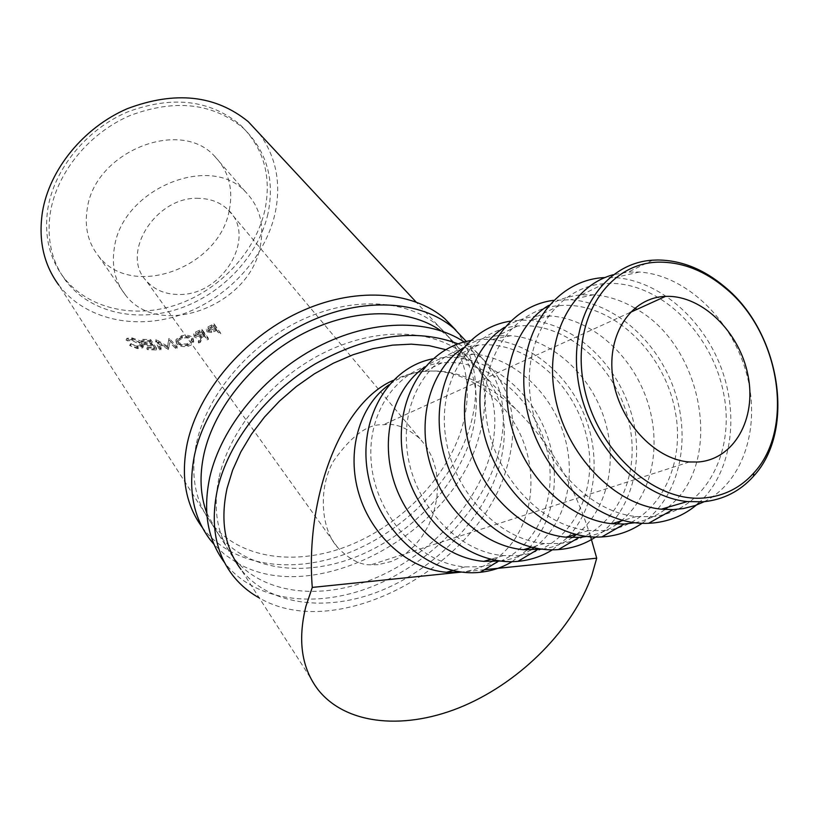 <?xml version="1.0" encoding="UTF-8"?>
<svg xmlns="http://www.w3.org/2000/svg" width="819" height="819" viewBox="0 0 819 819"><rect width="100%" height="100%" fill="white"/><g stroke="black" fill="none" stroke-linecap="round" stroke-linejoin="round"><path stroke-width="0.61" stroke-dasharray="4.09 3.07" d="M229.279 210.186C233.517 188.626 228.511 170.516 214.271 155.866C179.556 117.69 94.594 152.017 87.234 208.835C84.337 227.088 88.042 242.752 98.362 255.835C131.419 300.112 219.461 268.028 229.279 210.186M260.125 246.959C264.691 224.908 259.766 206.46 245.321 191.636C210.145 152.958 122.533 188.954 114.455 247.133C111.323 265.817 114.988 281.777 125.461 295.014C158.988 339.813 249.457 306.071 260.125 246.959M198.894 198.362C156.112 195.813 119.83 253.45 146.191 280.682C154.361 289.885 165.295 294.471 179.003 294.461C222.522 295.731 257.647 236.671 228.235 209.92C220.649 202.528 210.872 198.669 198.894 198.362M378.122 564.649L370.966 564.803C360.268 565.1 349.17 559.336 337.684 547.522C321.079 529.627 317.752 488.411 333.548 461.046C351.32 435.841 367.926 423.74 383.353 424.744L384.469 424.662C395.208 423.034 407.033 427.692 419.922 438.646L426.617 446.939L432.156 457.442L435.984 469.881L437.643 483.722L436.885 498.147L433.794 512.254L428.675 525.235L422.061 536.486L414.547 545.689L406.664 552.794L398.843 557.974L391.369 561.476L378.122 564.649M704.279 501.689C744.502 481.408 761.475 424.303 745.884 371.171C730.538 317.946 685.083 275 639.332 272.041L628.204 272.092L613.185 274.723M698.576 503.163C731.193 473.873 739.782 417.117 721.119 367.649C702.528 318.141 658.681 280.395 614.762 277.59L605.016 277.549M652.016 516.666C703.951 512.049 735.749 453.685 723.668 393.632C712.284 333.497 660.503 282.606 609.571 283.394L604.545 283.63C557.606 286.67 522.686 336.988 530.303 397.082C537.366 457.145 586.558 511.957 636.291 516.543L652.016 516.666M635.032 522.717C646.058 520.515 656.05 516.113 665.028 509.5M667.915 507.258C724.231 464.363 704.217 347.502 636.957 309.367M634.817 308.087C621.406 300.297 607.606 295.864 593.417 294.809L581.47 294.871C569.696 295.833 558.763 299.344 548.658 305.415M642.096 523.28C678.408 498.249 691.492 442.373 675.071 392.25C658.793 342.076 615.12 302.774 570.648 299.734L553.409 300.348M604.064 530.579C654.872 525.921 686.557 469.359 675.225 411.292C664.588 353.153 614.24 304.197 564.414 305.323L559.49 305.579C513.554 308.855 479.105 357.739 486.107 415.714C492.557 473.669 540.12 526.3 588.687 530.528L604.064 530.579M586.967 536.435C597.931 534.5 607.923 530.374 616.953 524.068M620.966 521.048C652.395 495.659 662.479 444.471 646.723 399.262C631.05 354.013 591.349 319.052 550.767 315.97L538.032 316.032C525.921 317.096 514.721 320.874 504.422 327.365M595.659 537.039C631.818 513.298 645.761 459.346 630.528 410.677C615.427 361.947 573.187 323.566 529.617 320.352L521.437 320.147L510.339 321.181M559.52 543.509C609.223 538.81 640.734 483.957 630.087 427.753C620.126 371.478 571.14 324.314 522.389 325.727L517.567 326.003C472.604 329.484 438.667 377.006 445.106 433.005C451.023 488.984 497.061 539.608 544.492 543.519L559.52 543.509M542.26 549.17C553.183 547.471 563.185 543.591 572.256 537.54M576.422 534.541C607.698 510.298 618.478 460.862 603.777 416.973C589.148 373.054 550.757 338.943 511.046 335.688L497.563 335.749C485.155 336.916 473.72 340.939 463.257 347.819M552.446 549.784L567.731 537.325M568.56 536.445C595.403 507.545 601.525 458.343 584.889 416.308C568.243 374.263 530.364 342.741 491.349 339.588L482.289 339.363L470.27 340.632M518.038 555.548C566.676 550.839 597.952 497.594 587.929 443.13C578.572 388.605 530.886 343.1 483.179 344.768L478.46 345.065C434.449 348.699 401.023 394.942 406.971 449.088C412.397 503.214 457.002 551.986 503.347 555.599L518.038 555.548M500.573 561.015C511.466 559.531 521.478 555.876 530.61 550.03M533.947 547.768C565.479 524.979 577.364 477.047 563.789 434.142C550.296 391.195 513.011 357.555 473.966 354.115L459.766 354.177C447.092 355.426 435.452 359.674 424.866 366.932M512.121 561.639L527.067 549.948M528.879 548.106C555.231 520.126 561.639 472.676 545.874 432.063C530.098 391.441 493.581 360.903 455.589 357.575L445.669 357.33L432.893 358.824M215.561 330.917L216.625 330.385L219.512 334.254L220.843 333.568L214.609 325.225L208.395 328.429L206.705 330.937L207.074 331.838L211.65 332.606L215.561 330.917L215.018 329.443L211.159 331.101L206.623 330.313L206.255 329.402L206.705 330.937M198.546 342.987L200.276 342.414L203.122 336.425L204.238 335.985L207.094 339.875L208.476 339.322L202.303 330.917L195.843 333.538L193.929 335.688L194.512 337.029L196.171 337.858L201.413 337.08L198.546 342.987L198.3 341.38L201.085 335.503L195.905 336.261L194.267 335.421L193.673 334.08L193.929 335.688M181.757 337.346L175.983 341.195L176.515 343.57C178.89 346.273 182.719 347.174 187.991 346.294L191.042 345.106L193.059 343.284L193.714 341.636L193.11 339.557C190.735 337.049 186.947 336.312 181.757 337.346L181.675 335.698L176.024 339.486L176.566 341.892C178.952 344.594 182.739 345.505 187.92 344.635L190.909 343.458L192.874 341.666L193.519 340.039L192.905 337.94C190.53 335.432 186.793 334.684 181.675 335.698M168.386 349.385L158.087 343.652L160.841 349.887L159.418 349.928L155.61 341.298L167.158 347.86L169.011 340.069L177.088 348.27L175.655 348.495L169.82 342.557L168.386 349.385L169.82 342.557M142.178 341.912L149.519 342.25L151.32 344.881L143.97 344.543L144.564 345.434L151.924 345.761L154.187 349.068L146.816 348.74L147.42 349.631L156.194 349.969L150.317 341.39L141.585 341.032L142.178 341.912L142.731 340.192L142.137 339.312L141.585 341.032M126.044 340.08L127.549 340.858L131.992 340.469L141.155 345.024L141.359 347.051L136.793 347.747L129.689 345.536L137.377 348.628L142.793 347.778L142.096 344.584L136.978 341.216L131.316 339.578L126.044 340.08L126.863 338.38L128.348 339.158L132.698 338.759L141.759 343.294L141.974 345.342L137.51 346.027L130.508 343.826L138.104 346.908L143.376 346.089L143.069 343.376L140.223 340.837L132.033 337.868L126.863 338.38M259.244 133.477C276.3 156.869 281.521 183.753 274.918 214.117C264.639 258.63 226.525 299.15 180.712 314.834C134.94 330.477 84.695 319.4 58.753 285.032L318.079 689.711M267.885 214.056C258.364 255.641 222.819 293.601 180.016 308.364C137.254 323.085 90.325 312.878 65.97 281.019C51.628 261.711 46.437 238.769 50.409 212.213C57.023 172.266 89.22 132.954 130.211 115.469C175 98.771 212.684 102.989 243.263 128.112C266.799 151.105 275 179.75 267.885 214.056M264.803 210.524C255.354 252.017 219.922 289.865 177.232 304.555C134.592 319.195 87.776 308.958 63.452 277.129C49.13 257.852 43.939 234.961 47.871 208.466C54.433 168.612 86.517 129.422 127.375 112.019C172.031 95.403 209.623 99.642 240.162 124.734C263.657 147.696 271.877 176.29 264.803 210.524M479.31 566.779C526.914 562.069 557.923 510.339 548.464 457.524C539.66 404.637 493.212 360.698 446.509 362.571L441.891 362.878C398.812 366.656 365.898 411.66 371.406 464.086C376.402 516.482 419.656 563.523 464.946 566.881L479.31 566.779M484.459 569.717L461.629 572.071C472.481 570.782 482.524 567.311 491.707 561.66M494.267 560.012C527.446 537.561 539.701 487.766 524.426 444.522C509.336 401.208 468.816 369.523 428.951 371.089L424.385 371.416C411.466 372.747 399.662 377.221 388.964 384.817M392.977 380.477C404.975 374.6 416.963 371.468 428.951 371.089C456.879 369.645 485.687 382.186 515.386 408.712C549.303 442.106 574.385 484.807 590.642 536.793M127.549 340.858L128.348 339.158M131.992 340.469L132.698 338.759M141.155 345.024L141.759 343.294M136.793 347.747L137.51 346.027M130.497 345.28L131.306 343.57M129.689 345.536L130.508 343.826M137.377 348.628L138.104 346.908M142.619 347.983L143.243 346.253M142.486 345.106L143.069 343.376M131.316 339.578L132.033 337.868M149.519 342.25L149.949 340.52L142.731 340.192M149.949 340.52L151.75 343.151L144.523 342.823L145.117 343.704L144.564 345.434M151.32 344.881L151.75 343.151M143.97 344.543L144.523 342.823M151.924 345.761L152.354 344.031L145.117 343.704M152.354 344.031L154.627 347.338L147.369 347.01L147.973 347.901L147.42 349.631M154.187 349.068L154.627 347.338M146.816 348.74L147.369 347.01M156.194 349.969L156.613 348.229L147.973 347.901M156.613 348.229L150.727 339.67L142.137 339.312M150.317 341.39L150.727 339.67M168.612 347.676L168.059 349.416M160.841 349.887L161.179 348.157L158.405 341.933L158.087 343.652M158.405 341.933L168.294 347.696M161.179 348.157L159.787 348.198L159.418 349.928M177.088 348.27L177.18 346.57L169.134 338.37L167.383 346.14L156.132 339.568L155.61 341.298M155.938 339.578L159.787 348.198M156.132 339.568L155.815 341.288M167.383 346.14L167.158 347.86M168.929 338.401L168.806 340.1M169.134 338.37L169.011 340.069M177.18 346.57L175.768 346.785L175.655 348.495M169.953 340.858L175.768 346.785M176.515 343.57L176.566 341.892M187.991 346.294L187.92 344.635M193.11 339.557L192.905 337.94M191.513 338.36L192.004 340.039L187.346 343.745C183.077 344.523 179.945 343.816 177.958 341.625L177.539 339.742L182.227 336.578L189.117 336.722L191.513 338.36L192.178 341.646L187.428 345.403C183.087 346.202 179.924 345.505 177.938 343.304L177.518 341.451L182.309 338.227C186.578 337.356 189.711 337.94 191.707 339.987M187.346 343.745L187.428 345.403M177.958 341.625L177.938 343.304M182.227 336.578L182.309 338.227M208.476 339.322L208.077 337.766L201.904 329.371L195.546 331.951L193.673 334.08M195.843 333.538L195.546 331.951M194.267 336.732L194.011 335.135M201.413 337.08L201.085 335.503M200.276 342.414L200.01 340.806L198.3 341.38M200.01 340.806L202.764 334.858L203.122 336.425M204.238 335.985L203.87 334.428L202.764 334.858M203.87 334.428L207.094 339.875M208.077 337.766L206.716 338.319M202.303 330.917L201.904 329.371M200.471 334.654L195.383 334.664L195.209 334.111L201.187 330.774L203.235 333.568L200.471 334.654L200.809 336.22L195.659 336.261L195.383 334.664M201.187 330.774L203.614 335.125L200.809 336.22M203.614 335.125L203.235 333.568M201.566 332.33L198.689 333.435L198.352 331.869M195.659 336.261L195.475 335.708L198.689 333.435M220.843 333.568L214.015 323.771L207.903 326.935L206.255 329.402M208.395 328.429L207.903 326.935M207.074 331.838L206.623 330.313M211.65 332.606L211.159 331.101M216.625 330.385L216.062 328.921L215.018 329.443M216.062 328.921L219.512 334.254M220.26 332.115L218.949 332.78M214.609 325.225L214.015 323.771M212.868 329.351L207.77 329.248L213.35 325.286L215.417 328.061L212.868 329.351L213.401 330.835L208.425 331.245L207.965 329.729M213.35 325.286L215.991 329.525L213.401 330.835M215.991 329.525L215.417 328.061M213.923 326.75L211.2 328.091L210.678 326.607M208.425 331.245L211.2 328.091M466.308 341.472C485.503 368.355 489.69 400.245 478.88 437.151C452.764 534.039 313.657 608.998 236.568 562.51M236.087 562.233L224.283 554.166L214.035 544.41M455.845 330.088C476.095 357.125 480.804 389.434 469.952 427.037C453.859 480.313 405.036 530.651 348.648 552.825C292.342 574.918 231.982 566.379 202.467 527.682L202.293 527.446M196.55 442.803C207.094 394.502 249.498 344.42 301.249 320.137C353.04 295.823 408.036 299.467 438.769 326.382C465.888 352.324 473.658 386.025 462.059 427.498C447.082 477.497 401.3 524.866 348.372 545.792C295.516 566.646 238.913 558.753 211.087 522.747C194.973 501.248 190.131 474.6 196.55 442.803M440.878 330.733L447.901 336.199C475.071 362.162 482.749 395.976 470.956 437.643C455.733 487.878 409.582 535.565 356.326 556.756C303.153 577.876 246.273 570.178 218.386 534.142L206.716 512.919M458.159 343.888L471.089 350.471L482.452 358.691C511.957 386.558 519.973 423.147 506.531 468.448C478.961 566.635 337.233 643.918 259.254 597.911M464.24 341.994L472.809 348.444C502.262 376.29 510.38 412.756 497.174 457.862C480.272 511.895 430.262 563.247 372.829 586.291C315.489 609.254 254.238 601.361 224.529 562.571L232.135 574.58M219.216 476.73C230.354 427.682 273.976 376.443 326.883 351.31C379.811 326.136 435.688 329.33 466.605 356.296C493.857 382.309 501.382 416.349 489.168 458.405C473.433 509.111 426.525 557.452 372.614 579.197C318.786 600.859 261.343 593.57 233.343 557.483C217.127 535.913 212.418 508.998 219.216 476.73M445.69 349.652C457.452 353.542 467.618 359.193 476.187 366.605C503.48 392.639 510.913 426.781 498.484 469.031C482.483 519.973 435.196 568.652 380.958 590.673C326.781 612.622 269.062 605.548 241.011 569.44L233.343 557.483M199.242 332.135L198.894 330.569M211.712 326.689L211.159 325.215M245.321 191.636L214.271 155.866M337.684 547.522L146.191 280.682M630.087 312.489L383.353 424.744M689.373 461.967L370.966 564.803M639.332 272.041L614.762 277.59M593.417 294.809L570.648 299.734M550.767 315.97L529.617 320.352M511.046 335.688L491.349 339.588M473.966 354.115L455.589 357.575M65.97 281.019L63.452 277.129M441.891 362.878L424.385 371.416M464.946 566.881L452.712 570.474M243.263 128.112L240.162 124.734M515.386 408.712L416.001 301.924M141.974 345.342L141.359 347.051M143.376 346.089L142.793 347.778M127.027 338.206L126.198 339.926M193.519 340.039L193.714 341.636M175.983 341.195L176.024 339.486M192.004 340.039L192.178 341.646M177.539 339.742L177.518 341.451M195.475 335.708L195.209 334.111M208.241 330.774L207.77 329.248M478.46 345.065L459.766 354.177M503.347 555.599L490.857 559.275M517.567 326.003L497.563 335.749M544.492 543.519L531.736 547.256M559.49 305.579L538.032 316.032M588.687 530.528L575.675 534.357M604.545 283.63L581.47 294.871M636.291 516.543L623.003 520.444M652.641 260.186L628.204 272.092M419.922 438.646L228.235 209.92M125.461 295.014L98.362 255.835M209.705 539.127L202.467 527.682M447.901 336.199L438.769 326.382M218.386 534.142L211.087 522.747M476.187 366.605L466.605 356.296M482.452 358.691L472.809 348.444"/><path stroke-width="1.23" d="M704.77 497.901C724.283 495.966 740.591 487.684 753.705 473.075C795.556 428.214 779.606 332.084 725.48 288.216C705.036 271.069 683.312 262.387 660.309 262.141C609.459 261.64 571.519 317.281 583.343 382.852C594.389 448.464 653.275 503.245 704.77 497.901M657.78 259.992C681.377 260.258 703.654 269.175 724.6 286.742C780.057 331.705 796.416 430.17 753.521 476.248C740.079 491.246 723.341 499.764 703.316 501.781L687.233 501.576C636.312 496.59 585.39 439.445 577.641 377.119C569.328 314.762 604.688 262.96 652.641 260.186L657.78 259.992M666.758 296.355L665.468 296.396C631.531 297.41 606.684 333.712 612.704 376.975C618.294 420.208 654.033 459.479 689.373 461.967L698.003 462.008C734.254 459.479 756.797 418.489 748.003 375.368C739.711 332.207 702.487 295.567 666.758 296.355M613.185 274.723C570.485 286.271 543.755 339.465 555.169 397.123C566.185 454.78 613.943 504.555 661.342 509.183L672.89 509.613L683.333 508.558L695.065 505.579L704.279 501.689M605.016 277.549C553.04 279.504 514.527 336.619 525.737 403.163C536.22 469.748 594.932 526.136 648.628 523.28L653.173 522.983C670.546 521.212 685.677 514.608 698.576 503.163M548.658 305.415C514.097 326.095 497.706 378.163 512.09 428.654C526.279 479.176 569.338 519.655 611.906 523.71L624.273 524.027L635.032 522.717M665.028 509.5L667.915 507.258M636.957 309.367L634.817 308.087M553.409 300.348C504.207 306.634 470.075 363.667 482.463 426.464C494.215 489.322 550.491 540.489 601.822 536.926L605.139 536.68C618.734 535.298 631.05 530.835 642.096 523.28M504.422 327.365C471.15 348.27 455.63 398.628 469.584 446.877C483.364 495.137 524.805 533.445 566.062 537.182L579.207 537.366L586.967 536.435M616.953 524.068L620.966 521.048M510.339 321.181C462.377 328.388 429.443 384.398 441.769 444.901C453.48 505.477 508.374 553.869 558.384 549.58L560.524 549.395C573.351 548.065 585.063 543.949 595.659 537.039M463.257 347.819C431.234 368.878 416.533 417.608 430.098 463.759C443.499 509.94 483.435 546.253 523.433 549.703L542.26 549.17M572.256 537.54L576.422 534.541M470.27 340.632C423.474 348.597 391.646 403.583 403.91 461.967C415.581 520.423 469.195 566.298 517.966 561.332L518.98 561.23C531.121 559.95 542.28 556.132 552.446 549.784M567.731 537.325L568.56 536.445M424.866 366.932C394.031 388.063 380.108 435.237 393.315 479.453C406.378 523.689 444.901 558.179 483.701 561.373L500.573 561.015M530.61 550.03L533.947 547.768M432.893 358.824C387.203 367.414 356.408 421.375 368.601 477.784C380.211 534.264 432.616 577.835 480.2 572.286L480.262 572.286C491.758 571.038 502.385 567.485 512.121 561.639M527.067 549.948L528.879 548.106M590.642 536.793L596.713 558.179L591.82 575.45C573.065 628.664 521.908 680.62 464.373 705.589C406.92 730.466 346.55 725.788 318.079 689.711C301.597 668.12 297.532 640.345 305.876 606.398L312.274 587.418C305.098 497.389 340.929 402.928 392.977 380.477M58.753 285.032C43.714 264.537 38.268 240.243 42.414 212.152C49.375 169.513 83.651 127.447 127.385 108.651C175.174 90.694 215.458 95.024 248.218 121.632L259.244 133.477M388.964 384.817C359.275 405.989 346.099 451.678 358.978 494.082C371.724 536.506 408.916 569.318 446.58 572.276L461.609 572.061L312.274 587.418M491.707 561.66L494.267 560.012M596.713 558.179L484.459 569.717M214.035 544.41L209.705 539.127C192.844 516.369 187.817 488.165 194.625 454.494C205.897 402.887 251.31 349.078 306.756 322.799C362.244 296.478 421.089 300.041 453.982 328.45L466.308 341.472M202.293 527.446C185.606 504.75 180.589 476.709 187.254 443.345C198.321 391.994 243.304 338.595 298.351 312.602C353.439 286.589 411.977 290.315 444.799 318.693L455.845 330.088M206.716 512.919C200.215 495.26 199.304 475.593 203.982 453.931C214.363 407.176 254.351 358.497 304.074 333.098C353.849 307.709 408.046 307.749 440.878 330.733M259.254 597.911C248.485 591.932 239.445 584.152 232.135 574.58C215.162 551.771 210.288 523.269 217.506 489.107C228.225 442.383 266.267 393.161 315.192 363.923C368.14 334.613 415.796 327.928 458.159 343.888M224.529 562.571C207.596 539.772 202.672 511.373 209.746 477.375C220.997 427.416 263.851 374.969 317.209 347.102C370.608 319.246 428.767 318.325 464.24 341.994M241.011 569.44C224.754 547.86 220.096 520.853 227.037 488.421L232.596 470.219L240.786 451.996L251.484 434.162L264.476 417.066L279.504 401.095L296.253 386.588L314.363 373.853L333.456 363.165L353.112 354.719L372.911 348.679L392.455 345.147L411.343 344.154L429.197 345.679L445.69 349.652M725.48 288.216L724.6 286.742M753.705 473.075L753.521 476.248M665.468 296.396L630.087 312.489M498.29 561.281L480.262 572.286M452.712 570.474L446.58 572.276M416.001 301.924L248.218 121.632M490.857 559.275L483.701 561.373M537.325 549.754L517.966 561.332M531.736 547.256L523.433 549.703M579.207 537.366L558.384 549.58M575.675 534.357L566.062 537.182M624.273 524.027L601.822 536.926M623.003 520.444L611.906 523.71M672.89 509.613L648.628 523.28M687.233 501.576L661.342 509.183M453.982 328.45L444.799 318.693"/></g></svg>
